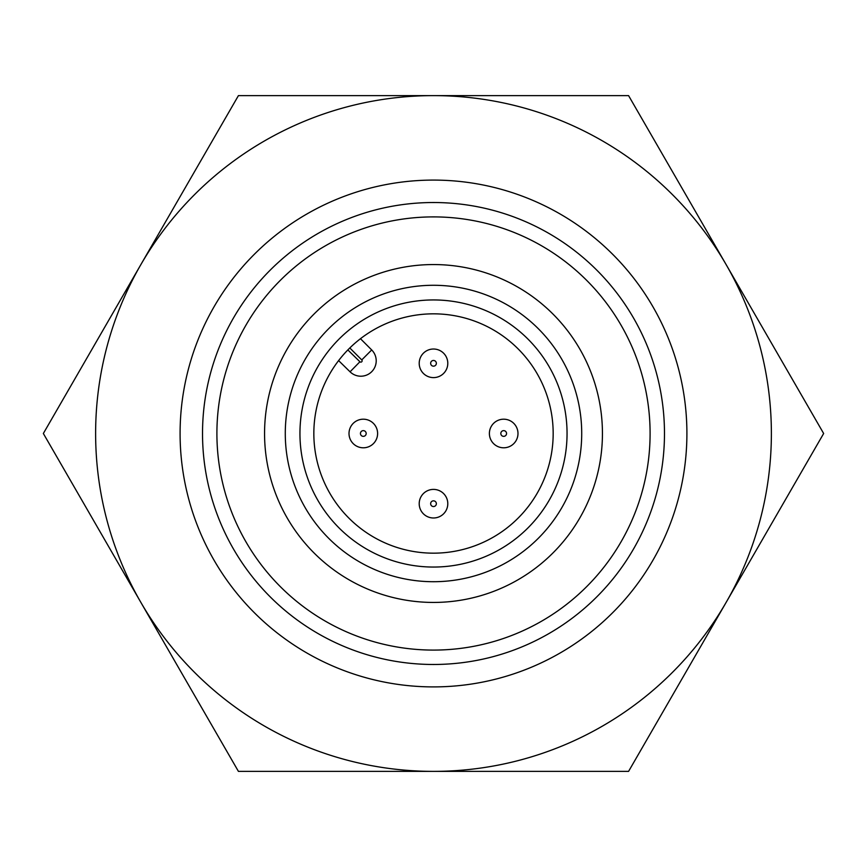 <?xml version="1.0" encoding="UTF-8"?>
<svg xmlns="http://www.w3.org/2000/svg" width="867" height="867" viewBox="0 0 867 867"><rect width="100%" height="100%" fill="white"/><g stroke="black" fill="none" stroke-linecap="round" stroke-linejoin="round"><path stroke-width="1.3" d="M433.5 553.168A119.668 119.668 0 0 0 537.139 373.666A119.668 119.668 0 0 0 329.872 373.666A119.668 119.668 0 0 0 433.5 553.168M433.5 602.435A168.935 168.935 0 0 1 287.194 349.033A168.935 168.935 0 0 1 579.806 349.033A168.935 168.935 0 0 1 433.5 602.435M433.5 567.051A133.551 133.551 0 0 1 317.842 366.719A133.551 133.551 0 0 1 549.158 366.719A133.551 133.551 0 0 1 433.5 567.051M433.5 581.714A148.214 148.214 0 0 0 561.859 359.393A148.214 148.214 0 0 0 305.141 359.393A148.214 148.214 0 0 0 433.5 581.714M433.5 180.087A253.413 253.413 0 0 1 652.959 560.201A253.413 253.413 0 0 1 214.041 560.201A253.413 253.413 0 0 1 433.5 180.087M433.5 664.48A230.98 230.98 0 0 1 202.52 433.5A230.98 230.98 0 0 1 433.5 202.52A230.98 230.98 0 0 1 664.48 433.5A230.98 230.98 0 0 1 433.5 664.48M433.5 650.087A216.587 216.587 0 0 0 621.075 325.201A216.587 216.587 0 0 0 245.925 325.201A216.587 216.587 0 0 0 433.5 650.087M433.5 517.989A14.295 14.295 0 0 1 421.124 496.542A14.295 14.295 0 0 1 445.876 496.542A14.295 14.295 0 0 1 433.5 517.989A14.295 14.295 0 0 1 421.124 496.542A14.295 14.295 0 0 1 445.876 496.542A14.295 14.295 0 0 1 433.5 517.989M503.684 447.795A14.295 14.295 0 0 1 491.307 426.347A14.295 14.295 0 0 1 516.071 426.347A14.295 14.295 0 0 1 503.684 447.795A14.295 14.295 0 0 1 491.307 426.347A14.295 14.295 0 0 1 516.071 426.347A14.295 14.295 0 0 1 503.684 447.795M433.5 377.611A14.295 14.295 0 0 1 421.124 356.164A14.295 14.295 0 0 1 445.876 356.164A14.295 14.295 0 0 1 433.5 377.611A14.295 14.295 0 0 1 421.124 356.164A14.295 14.295 0 0 1 445.876 356.164A14.295 14.295 0 0 1 433.5 377.611M363.316 447.795A14.295 14.295 0 0 1 350.929 426.347A14.295 14.295 0 0 1 375.693 426.347A14.295 14.295 0 0 1 363.316 447.795A14.295 14.295 0 0 1 350.929 426.347A14.295 14.295 0 0 1 375.693 426.347A14.295 14.295 0 0 1 363.316 447.795M360.466 338.704L371.705 349.954A15.378 15.378 0 0 1 371.759 371.65A15.378 15.378 0 0 1 350.062 371.813L338.607 360.596M140.866 264.598A337.881 337.881 0 0 1 140.887 264.565L43.35 433.5L140.887 602.435A337.881 337.881 0 0 1 140.887 602.435A337.881 337.881 0 0 1 433.5 95.619A337.881 337.881 0 0 1 726.112 602.435A337.881 337.881 0 0 1 140.887 602.435L238.425 771.381L628.575 771.381L823.65 433.5L628.575 95.619L238.425 95.619L43.35 433.5L140.887 602.435A337.881 337.881 0 0 1 140.866 602.402M140.887 264.565A337.881 337.881 0 0 1 140.909 264.522L238.425 95.619M140.887 602.435L238.425 771.381M433.5 366.167A2.85 2.85 0 0 0 435.971 361.886A2.85 2.85 0 0 0 431.029 361.886A2.85 2.85 0 0 0 433.5 366.167M503.684 436.35A2.85 2.85 0 0 0 506.165 432.069A2.85 2.85 0 0 0 501.213 432.069A2.85 2.85 0 0 0 503.684 436.35M433.5 506.545A2.85 2.85 0 0 0 435.971 502.264A2.85 2.85 0 0 0 431.029 502.264A2.85 2.85 0 0 0 433.5 506.545M363.316 436.35A2.85 2.85 0 0 0 365.787 432.069A2.85 2.85 0 0 0 360.835 432.069A2.85 2.85 0 0 0 363.316 436.35M347.84 349.932L359.913 361.756A1.3 1.3 0 0 0 361.756 361.745A1.3 1.3 0 0 0 361.756 359.913L349.813 347.97M361.756 359.913L371.705 349.954A15.378 15.378 0 0 1 371.759 371.65A15.378 15.378 0 0 1 350.062 371.813L359.913 361.756"/></g></svg>
